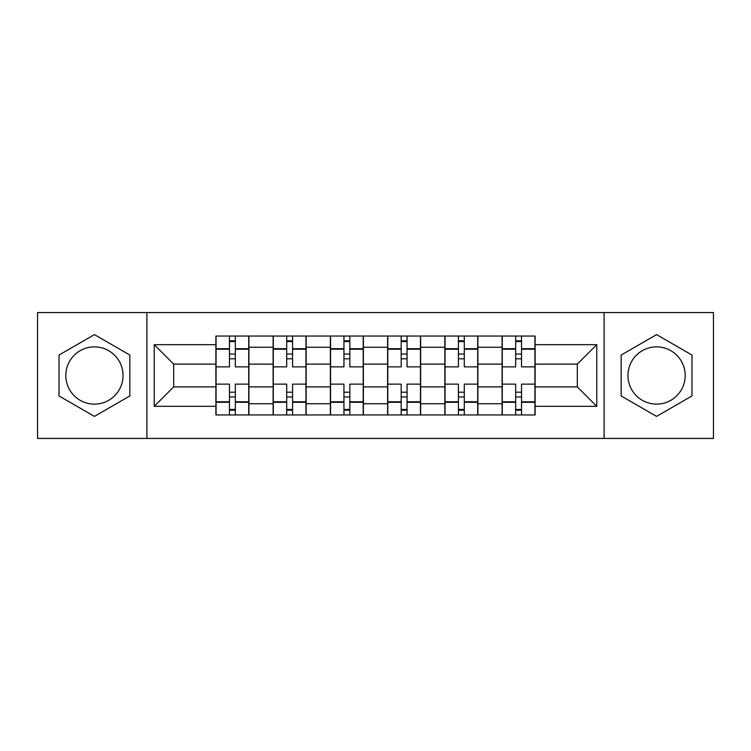 <?xml version="1.0" encoding="UTF-8"?>
<svg xmlns="http://www.w3.org/2000/svg" width="751" height="751" viewBox="0 0 751 751"><rect width="100%" height="100%" fill="white"/><g stroke="black" fill="none" stroke-linecap="round" stroke-linejoin="round"><path stroke-width="1.13" d="M94.429 404.122A28.622 28.622 0 0 1 65.806 375.5A28.622 28.622 0 0 1 94.429 346.878A28.622 28.622 0 0 1 123.042 375.5A28.622 28.622 0 0 1 94.429 404.122M656.571 404.122A28.622 28.622 0 0 1 627.958 375.5A28.622 28.622 0 0 1 656.571 346.878A28.622 28.622 0 0 1 685.194 375.5A28.622 28.622 0 0 1 656.571 404.122M604.104 438.434L713.45 438.434L713.45 312.566L37.55 312.566L37.55 438.434L604.104 438.434L604.104 312.566M273.12 414.946L273.12 347.244L248.91 347.244L248.91 414.946M248.91 347.244L248.91 336.054M273.12 347.244L273.12 336.054M306.145 336.054L306.145 414.946M330.365 414.946L330.365 336.054M363.39 336.054L363.39 414.946M387.61 414.946L387.61 336.054M420.635 336.054L420.635 414.946M444.855 414.946L444.855 336.054M477.88 336.054L477.88 414.946M502.09 414.946L502.09 336.054M502.09 386.878L477.88 386.878M444.855 386.878L420.635 386.878M387.61 386.878L363.39 386.878M330.365 386.878L306.145 386.878M273.12 386.878L248.91 386.878M502.09 364.122L477.88 364.122M444.855 364.122L420.635 364.122M387.61 364.122L363.39 364.122M330.365 364.122L306.145 364.122M273.12 364.122L248.91 364.122M173.688 386.878L215.884 386.878L215.884 364.122L173.688 364.122L173.688 386.878L154.237 406.319L154.237 344.681L215.884 344.681L215.884 364.122M535.116 364.122L535.116 386.878L577.312 386.878L577.312 364.122L535.116 364.122L535.116 336.054L215.884 336.054L215.884 344.681M535.116 344.681L596.763 344.681L596.763 406.319L535.116 406.319L535.116 386.878M215.884 386.878L215.884 414.946L535.116 414.946L535.116 406.319M215.884 406.319L154.237 406.319M146.896 438.434L146.896 312.566M129.839 355.054L94.429 334.608L59.019 355.054L59.019 395.946L94.429 416.392L129.839 395.946L129.839 355.054M691.981 355.054L656.571 334.608L621.161 355.054L621.161 395.946L656.571 416.392L691.981 395.946L691.981 355.054M235.326 409.445L229.459 409.445M229.459 341.555L235.326 341.555M292.571 409.445L286.704 409.445M286.704 341.555L292.571 341.555M349.816 409.445L343.939 409.445M343.939 341.555L349.816 341.555M407.061 409.445L401.184 409.445M401.184 341.555L407.061 341.555M464.296 409.445L458.429 409.445M458.429 341.555L464.296 341.555M521.541 409.445L515.674 409.445M515.674 341.555L521.541 341.555M154.237 344.681L173.688 364.122M577.312 386.878L596.763 406.319M577.312 364.122L596.763 344.681M248.722 414.946L248.722 366.873L235.326 366.873L235.326 336.054M229.459 336.054L229.459 366.873L216.063 366.873L216.063 336.054M248.722 366.873L248.722 336.054M216.063 414.946L216.063 384.127L229.459 384.127L229.459 414.946M235.326 414.946L235.326 384.127L248.722 384.127M229.459 358.8L235.326 358.8M216.063 384.127L216.063 366.873M235.326 392.2L229.459 392.2M235.326 410.177L229.459 410.177M229.459 396.969L235.326 396.969M235.326 354.031L229.459 354.031M229.459 340.823L235.326 340.823M305.967 414.946L305.967 366.873L292.571 366.873L292.571 336.054M286.704 336.054L286.704 366.873L273.308 366.873L273.308 336.054M305.967 366.873L305.967 336.054M273.308 414.946L273.308 384.127L286.704 384.127L286.704 414.946M292.571 414.946L292.571 384.127L305.967 384.127M286.704 358.8L292.571 358.8M273.308 384.127L273.308 366.873M292.571 392.2L286.704 392.2M292.571 410.177L286.704 410.177M286.704 396.969L292.571 396.969M292.571 354.031L286.704 354.031M286.704 340.823L292.571 340.823M363.212 414.946L363.212 366.873L349.816 366.873L349.816 336.054M343.939 336.054L343.939 366.873L330.553 366.873L330.553 336.054M363.212 366.873L363.212 336.054M330.553 414.946L330.553 384.127L343.939 384.127L343.939 414.946M349.816 414.946L349.816 384.127L363.212 384.127M343.939 358.8L349.816 358.8M330.553 384.127L330.553 366.873M349.816 392.2L343.939 392.2M349.816 410.177L343.939 410.177M343.939 396.969L349.816 396.969M349.816 354.031L343.939 354.031M343.939 340.823L349.816 340.823M420.447 414.946L420.447 366.873L407.061 366.873L407.061 336.054M401.184 336.054L401.184 366.873L387.788 366.873L387.788 336.054M420.447 366.873L420.447 336.054M387.788 414.946L387.788 384.127L401.184 384.127L401.184 414.946M407.061 414.946L407.061 384.127L420.447 384.127M401.184 358.8L407.061 358.8M387.788 384.127L387.788 366.873M407.061 392.2L401.184 392.2M407.061 410.177L401.184 410.177M401.184 396.969L407.061 396.969M407.061 354.031L401.184 354.031M401.184 340.823L407.061 340.823M477.692 414.946L477.692 366.873L464.296 366.873L464.296 336.054M458.429 336.054L458.429 366.873L445.033 366.873L445.033 336.054M477.692 366.873L477.692 336.054M445.033 414.946L445.033 384.127L458.429 384.127L458.429 414.946M464.296 414.946L464.296 384.127L477.692 384.127M458.429 358.8L464.296 358.8M445.033 384.127L445.033 366.873M464.296 392.2L458.429 392.2M464.296 410.177L458.429 410.177M458.429 396.969L464.296 396.969M464.296 354.031L458.429 354.031M458.429 340.823L464.296 340.823M534.937 414.946L534.937 366.873L521.541 366.873L521.541 336.054M515.674 336.054L515.674 366.873L502.278 366.873L502.278 336.054M534.937 366.873L534.937 336.054M502.278 414.946L502.278 384.127L515.674 384.127L515.674 414.946M521.541 414.946L521.541 384.127L534.937 384.127M515.674 358.8L521.541 358.8M502.278 384.127L502.278 366.873M521.541 392.2L515.674 392.2M521.541 410.177L515.674 410.177M515.674 396.969L521.541 396.969M521.541 354.031L515.674 354.031M515.674 340.823L521.541 340.823M444.855 347.244L420.635 347.244M387.61 347.244L363.39 347.244M330.365 347.244L306.145 347.244M502.09 347.244L477.88 347.244M444.855 403.756L420.635 403.756M387.61 403.756L363.39 403.756M330.365 403.756L306.145 403.756M273.12 403.756L248.91 403.756M502.09 403.756L477.88 403.756M248.722 348.708L235.326 348.708M229.459 348.708L216.063 348.708M229.459 349.206L216.063 349.206M229.459 401.794L216.063 401.794M229.459 402.292L216.063 402.292M248.722 402.292L235.326 402.292M248.722 349.206L235.326 349.206M248.722 401.794L235.326 401.794M305.967 348.708L292.571 348.708M286.704 348.708L273.308 348.708M286.704 349.206L273.308 349.206M286.704 401.794L273.308 401.794M286.704 402.292L273.308 402.292M305.967 402.292L292.571 402.292M305.967 349.206L292.571 349.206M305.967 401.794L292.571 401.794M363.212 348.708L349.816 348.708M343.939 348.708L330.553 348.708M343.939 349.206L330.553 349.206M343.939 401.794L330.553 401.794M343.939 402.292L330.553 402.292M363.212 402.292L349.816 402.292M363.212 349.206L349.816 349.206M363.212 401.794L349.816 401.794M420.447 348.708L407.061 348.708M401.184 348.708L387.788 348.708M401.184 349.206L387.788 349.206M401.184 401.794L387.788 401.794M401.184 402.292L387.788 402.292M420.447 402.292L407.061 402.292M420.447 349.206L407.061 349.206M420.447 401.794L407.061 401.794M477.692 348.708L464.296 348.708M458.429 348.708L445.033 348.708M458.429 349.206L445.033 349.206M458.429 401.794L445.033 401.794M458.429 402.292L445.033 402.292M477.692 402.292L464.296 402.292M477.692 349.206L464.296 349.206M477.692 401.794L464.296 401.794M534.937 348.708L521.541 348.708M515.674 348.708L502.278 348.708M515.674 349.206L502.278 349.206M515.674 401.794L502.278 401.794M515.674 402.292L502.278 402.292M534.937 402.292L521.541 402.292M534.937 349.206L521.541 349.206M534.937 401.794L521.541 401.794"/></g></svg>
